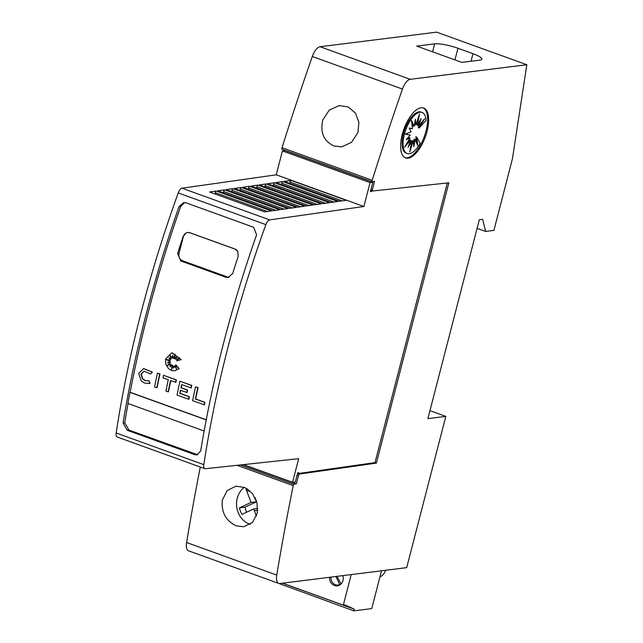 <?xml version="1.0" encoding="UTF-8"?>
<svg xmlns="http://www.w3.org/2000/svg" width="643" height="643" viewBox="0 0 643 643"><rect width="100%" height="100%" fill="white"/><g stroke="black" fill="none" stroke-linecap="round" stroke-linejoin="round"><path stroke-width="0.96" d="M447.319 182.974L374.998 462.614L298.135 473.537L298.706 472.726L297.669 472.87L295.314 481.969L292.557 482.306L298.673 458.668L205.342 468.723A5.9 2.532 -70.1 0 1 204.812 468.667A5.9 2.532 -70.1 0 1 203.815 464.656A589.744 253.366 -70.1 0 1 228.474 345.307A589.744 253.366 -70.1 0 1 265.864 224.616A5.9 2.532 -70.1 0 1 269.674 219.882L363.89 206.491L370.071 182.596L372.827 182.25L370.408 191.606L371.566 191.477L371.324 190.513L372.707 191.011L372.393 189.749L374.564 181.35L371.807 181.696L372.168 180.289A1356.408 582.743 -70.1 0 1 402.446 89.08A11.791 5.064 -70.1 0 1 410.21 79.314L526.826 64.734L512.447 158.692L493.904 230.395L485.634 231.432L482.628 219.335L479.324 219.753L427.892 418.625L445.808 416.391L406.689 567.648L279.818 583.506A11.791 5.064 -70.1 0 1 278.708 583.394A11.791 5.064 -70.1 0 1 276.755 575.091A1356.408 582.743 -70.1 0 1 293.208 485.61L293.57 484.211L296.327 483.866L298.505 475.458L299.509 474.036L376.38 463.113L448.87 182.805L372.707 191.011M370.071 182.596L282.422 150.912L276.241 174.816L182.025 188.206A5.9 2.532 109.9 0 0 178.224 192.94A589.744 253.366 109.9 0 0 140.833 313.631A589.744 253.366 109.9 0 0 116.174 432.98A5.9 2.532 109.9 0 0 117.171 436.991L204.812 468.667M145.84 315.44A589.744 253.366 -70.1 0 1 178.979 206.668L183.769 202.561L185.996 202.81L253.607 227.244L256.613 234.727A589.744 253.366 109.9 0 0 223.467 343.499A589.744 253.366 109.9 0 0 200.688 450.968L196.919 454.947L194.789 454.689L127.177 430.255L123.062 422.909A589.744 253.366 -70.1 0 1 145.84 315.44M195.512 386.869L198.036 387.649A586.207 251.847 109.9 0 0 195.657 398.973L204.94 402.325A586.207 251.847 109.9 0 0 204.426 404.833L192.619 400.693A586.207 251.847 -70.1 0 1 195.512 386.869L197.763 387.689A586.207 251.847 109.9 0 0 195.384 399.006L204.659 402.365A586.207 251.847 109.9 0 0 204.153 404.865M166.641 359.525L170.323 361.527L167.759 362.756L170.483 362.724L167.51 365.345M170.483 362.724L167.156 365.449L171.102 364.324L170.274 366.558M170.829 364.364L169.905 366.84L172.3 365.2L172.011 368.487M172.027 365.232L171.657 369.452L173.015 365.787L173.827 367.643M173.015 365.787L173.674 368.101L174.759 365.65L176.423 368.439M174.486 365.682L176.544 369.138L175.788 364.782L179.156 368.624L174.824 370.778M172.091 352.758L181.213 359.654L176.688 360.852L179.55 357.829L175.852 359.598A586.207 251.847 -70.1 0 1 176.487 356.889L174.615 358.866L175.081 354.116L173.57 358.489L172.509 355.282L172.22 358.28L169.607 354.735L171.054 359.083L168.9 357.781L170.347 360.233L166.119 359.429L170.049 361.559L167.485 362.789L170.21 362.756M179.381 358.006L175.852 359.598M176.407 357.227L174.615 358.866M174.976 355.177L173.57 358.489M172.718 355.925L172.22 358.28M170.13 355.442L171.054 359.083M169.358 358.055L170.347 360.233M143.71 368.576L152.407 372.096L150.599 373.961L144 371.212L140.978 374.226L142.553 378.984L145.278 380.608L149.144 380.921L149.739 383.517L144.763 383.115L141.251 381.018L138.719 373.414L143.566 368.592L152.126 372.128L150.599 373.961M144.145 371.204L141.251 374.194L142.834 378.952L145.551 380.576L148.766 380.986M149.144 380.921L150.02 383.477L149.216 383.606M157.455 373.117L159.978 373.896A586.207 251.847 109.9 0 0 157.085 387.721L154.553 386.941A586.207 251.847 -70.1 0 1 157.455 373.117L159.705 373.929A586.207 251.847 109.9 0 0 156.812 387.753M163.499 375.303L176.383 379.828A586.207 251.847 109.9 0 0 175.844 382.328L170.524 380.543A586.207 251.847 109.9 0 0 168.169 391.86L165.91 391.048A586.207 251.847 -70.1 0 1 168.273 379.724L162.96 377.811A586.207 251.847 -70.1 0 1 163.499 375.303L176.11 379.86A586.207 251.847 109.9 0 0 175.571 382.368M170.773 380.632A586.207 251.847 109.9 0 0 168.442 391.828L168.169 391.86M181.913 384.659A586.207 251.847 109.9 0 0 181.262 387.737L187.547 390.012A586.207 251.847 109.9 0 0 187.025 392.511L180.466 390.277A586.207 251.847 109.9 0 0 179.823 393.387L189.13 396.747A586.207 251.847 109.9 0 0 188.616 399.255L177.058 395.075A586.207 251.847 -70.1 0 1 179.952 381.251L191.51 385.43A586.207 251.847 109.9 0 0 190.971 387.93L181.664 384.57A586.207 251.847 109.9 0 0 180.988 387.777L187.274 390.044A586.207 251.847 109.9 0 0 186.743 392.551M180.715 390.365A586.207 251.847 109.9 0 0 180.096 393.347L189.404 396.715A586.207 251.847 109.9 0 0 188.889 399.215L188.616 399.255M179.952 381.251L191.783 385.39A586.207 251.847 109.9 0 0 191.252 387.898L190.971 387.93M184.613 202.537L180.667 206.459A586.207 251.847 109.9 0 0 173.674 226.866A586.207 251.847 109.9 0 0 171.794 232.525A586.207 251.847 109.9 0 0 166.344 249.468A586.207 251.847 109.9 0 0 164.584 255.11A586.207 251.847 109.9 0 0 147.488 315.231A586.207 251.847 109.9 0 0 130.143 392.27L206.242 419.783M179.156 368.624L174.687 370.794L171.351 370.4L168.538 368.68L165.781 364.276L165.556 358.995L171.954 352.774L180.94 359.686L176.688 360.852M322.85 119.895L329.24 110.138L339.191 105.581L348.281 106.979L355.491 113.16L358.907 122.363L357.902 132.571L351.552 142.32L341.682 146.869L333.942 146.009C323.63 140.938 319.933 132.233 322.85 119.895M250.191 524.366A20.64 18.205 82.9 0 1 237.243 498.253A20.64 18.205 82.9 0 1 244.348 487.322M222.325 500.117L227.148 490.561L236.037 486.132L244.879 487.555L252.554 493.679L257.007 502.754L257.385 512.793L252.603 522.349L243.793 526.762L236.302 525.878C225.814 520.814 221.152 512.23 222.325 500.117M330.984 577.109A7.073 6.245 -97.1 0 0 335.469 584.728A7.073 6.245 -97.1 0 0 338.089 585.034A7.073 6.245 -97.1 0 0 339.761 584.543L335.895 576.498M423.134 107.855A26.54 11.405 -70.1 0 1 426.028 131.059A26.54 11.405 -70.1 0 1 405.114 157.72M402.221 134.524A26.54 11.405 -70.1 0 1 423.649 108.016A26.54 11.405 -70.1 0 1 427.032 131.421A26.54 11.405 -70.1 0 1 405.604 157.929A26.54 11.405 -70.1 0 1 402.221 134.524M404.399 134.25A21.854 9.388 -70.1 0 1 422.041 112.421A21.854 9.388 -70.1 0 1 426.092 120.378L419.164 127.981L424.685 118.73L418.633 125.843L421.117 118.561L417.492 124.798L419.517 114.004L415.908 124.999L415.386 119.276L414.132 126.406L411.48 120.386L412.428 128.817L409.205 128.013L411.054 131.863L405.283 134.138L410.226 135.078L406.191 139.66L410.065 137.964L404.543 147.215L410.596 140.102L408.112 147.384L411.737 141.147L409.712 151.941L413.312 140.946L413.843 146.668L415.097 139.539L417.741 145.559L416.801 137.128L420.12 143.445A21.854 9.388 -70.1 0 1 407.188 153.524A21.854 9.388 -70.1 0 1 404.399 134.25M407.188 153.524L406.183 153.163A21.854 9.388 -70.1 0 1 403.394 133.889A21.854 9.388 -70.1 0 1 421.044 112.059L422.041 112.421M420.594 123.536L418.159 127.619L419.164 127.981M418.392 123.247L417.637 125.481L418.633 125.843M417.018 121.623L416.487 124.437L417.492 124.798M414.751 122.893L414.912 124.638L415.908 124.999M411.769 122.95L413.136 126.044L414.132 126.406M405.572 134.025L410.226 135.078M407.34 138.358L409.061 137.602L410.065 137.964M407.63 142.047L409.591 139.74L410.596 140.102M409.832 142.336L410.732 140.785L411.737 141.147M411.207 143.96L412.316 140.584L413.312 140.946M413.473 142.69L414.092 139.177L415.097 139.539M416.455 142.633L415.796 136.766L416.801 137.128M379.941 576.916A11.791 10.409 -97.1 0 0 385.623 570.277M429.95 410.66L445.808 416.391M277.575 582.984L353.827 610.85L371.742 608.608L381.524 570.791M353.827 610.85L354.261 609.17L344.961 604.91L343.306 605.119L351.207 574.585M343.306 605.119L282.566 583.161M329.521 577.293A7.788 6.864 -97.1 0 0 334.473 585.508A7.788 6.864 -97.1 0 0 337.35 585.837A7.788 6.864 -97.1 0 0 342.832 575.63M337.358 585.074A7.788 6.864 -97.1 0 0 337.503 585.13A7.788 6.864 -97.1 0 0 338.837 585.452M340.541 584.447L339.761 584.543M341.071 583.957L337.004 576.361M340.677 584.005A7.073 6.245 -97.1 0 0 342.277 582.325M354.261 609.17L282.373 583.185M434.644 43.853A17.691 3.416 -165.5 0 1 457.945 48.249L472.967 53.682A17.691 3.416 -165.5 0 1 481.824 59.148A17.691 3.416 -165.5 0 1 479.718 60.145L461.803 62.387L416.728 46.095L434.644 43.853L432.586 51.826M256.453 516.176L253.655 508.975L242.033 514.384A17.691 15.609 82.9 0 1 239.493 507.841L251.124 502.424L246.14 489.572A17.691 15.609 82.9 0 1 247.258 488.849M257.755 508.46L253.655 508.975M246.711 512.206A17.691 15.609 -97.1 0 1 245.007 507.15L239.493 507.841M245.007 507.15L256.637 501.741L251.124 502.424M256.637 501.741L254.933 497.352M247.989 489.339L246.14 489.572M206.218 419.911L129.974 392.351A589.744 253.366 109.9 0 0 127.901 403.458L204.144 431.011M187.708 232.509L189.95 232.75L235.025 249.042L237.814 251.55L238.159 256.509A586.207 251.847 109.9 0 0 232.702 273.452L228.136 277.527L225.934 277.286L180.86 260.994L177.613 253.543A586.207 251.847 -70.1 0 1 183.062 236.592L186.269 232.919A5.9 5.2 82.9 0 1 187.668 232.509A5.9 5.2 82.9 0 1 189.846 232.766L234.92 249.058A5.9 5.2 82.9 0 1 237.814 251.55M228.996 277.342A5.9 5.2 82.9 0 1 227.678 277.069L182.604 260.777A5.9 5.2 82.9 0 1 179.043 253.358L183.392 236.552A5.9 5.2 82.9 0 1 186.269 232.919M175.788 364.782L178.883 368.664M291.086 180.394L346.183 200.311L339.383 201.275L284.294 181.366L291.086 180.394A1.768 0.764 -70.1 0 0 290.114 182.057L289.784 183.343M282.783 181.575L337.872 201.492L331.081 202.457L275.984 182.54L282.783 181.575A1.768 0.764 -70.1 0 0 281.811 183.239L281.473 184.525M274.473 182.757L329.57 202.674L322.77 203.638L267.681 183.721L274.473 182.757A1.768 0.764 -70.1 0 0 273.5 184.42L273.171 185.706M266.17 183.938L321.259 203.847L314.467 204.82L259.37 184.903L266.17 183.938A1.768 0.764 -70.1 0 0 265.197 185.602L264.86 186.888M257.859 185.12L312.956 205.029L306.156 205.993L251.067 186.084L257.859 185.12A1.768 0.764 -70.1 0 0 256.887 186.783L256.557 188.069M249.556 186.301L304.645 206.21L297.854 207.175L242.757 187.266L249.556 186.301A1.768 0.764 -70.1 0 0 248.584 187.965L248.246 189.251M241.246 187.483L296.343 207.392L289.543 208.356L234.454 188.447L241.246 187.483A1.768 0.764 -70.1 0 0 240.273 189.138L239.943 190.432M232.943 188.656L288.032 208.573L281.24 209.538L226.143 189.629L232.943 188.656A1.768 0.764 -70.1 0 0 231.97 190.32L231.633 191.606M224.632 189.838L279.729 209.755L272.929 210.719L217.84 190.802L224.632 189.838A1.768 0.764 -70.1 0 0 223.66 191.501L223.33 192.787M216.329 191.019L271.418 210.936L264.627 211.901L209.53 191.984L216.329 191.019A1.768 0.764 -70.1 0 0 215.357 192.683L215.019 193.969M276.241 174.816L363.89 206.491M128.045 403.507A586.207 251.847 109.9 0 0 124.742 422.7L128.865 430.046L197.739 454.754M282.422 150.912L285.179 150.575L372.827 182.25M370.537 191.108L371.566 191.477M243.576 464.608L292.557 482.306M371.011 189.251L372.393 189.749M284.093 149.988L283.909 150.727M374.998 462.614L376.38 463.113M298.135 473.537L299.509 474.036M237.05 465.307L293.208 485.61M200.278 467.027A1356.408 582.743 109.9 0 0 186.607 542.507A11.791 5.064 109.9 0 0 188.56 550.81L278.708 583.394M240.313 464.961L293.57 484.211M243.175 464.648L296.327 483.866M297.122 474.96L298.505 475.458M526.826 64.734L436.677 32.15L320.061 46.73A11.791 5.064 109.9 0 0 312.297 56.496A1356.408 582.743 109.9 0 0 282.02 147.705L281.658 149.112L371.807 181.696M282.02 147.705L372.168 180.289M477.098 228.345L485.634 231.432M178.224 192.94L265.864 224.616M454.931 59.903L457.945 48.249M471.014 61.238L472.967 53.682M257.706 510.269L254.323 510.695M256.509 501.797L250.995 502.488M249.814 490.778L246.759 491.164M227.678 277.069L225.934 277.286M182.604 260.777L180.86 260.994M179.043 253.358L177.613 253.543M290.114 182.057L342.18 200.881M281.811 183.239L333.878 202.055M273.5 184.42L325.567 203.236M265.197 185.602L317.264 204.418M256.887 186.783L308.953 205.599M248.584 187.965L300.651 206.781M240.273 189.138L292.34 207.962M231.97 190.32L284.037 209.144M223.66 191.501L275.726 210.317M215.357 192.683L267.424 211.499M182.025 188.206L269.674 219.882M196.477 454.48L194.789 454.689M128.865 430.046L127.177 430.255M124.742 422.7L123.062 422.909M180.667 206.459L178.979 206.668M116.174 432.98L203.815 464.656M186.607 542.507L276.755 575.091M312.297 56.496L402.446 89.08M320.061 46.73L410.21 79.314M338.089 585.034L340.099 584.776"/></g></svg>
